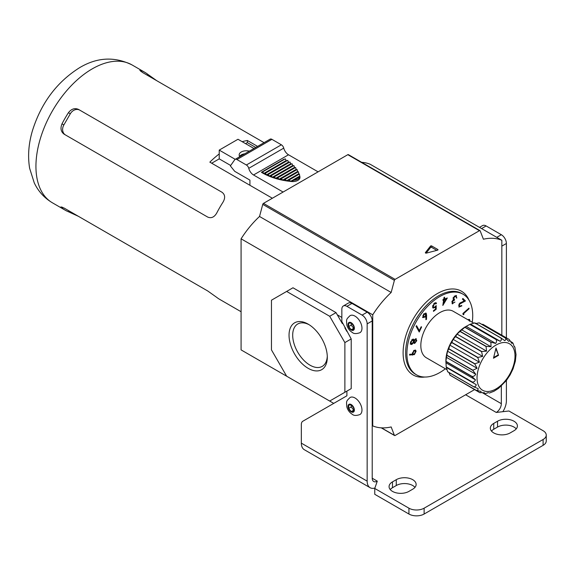 <?xml version="1.0" encoding="UTF-8"?>
<svg xmlns="http://www.w3.org/2000/svg" width="575" height="575" viewBox="0 0 575 575"><rect width="100%" height="100%" fill="white"/><g stroke="black" fill="none" stroke-linecap="round" stroke-linejoin="round"><path stroke-width="0.86" d="M350.082 315.639A9.847 5.685 60 0 1 355.005 316.128A9.847 5.685 60 0 1 361.438 324.803A9.847 5.685 60 0 1 359.928 332.695C356.356 333.938 353.819 333.867 352.324 332.472C349.564 330.747 347.731 328.268 346.826 325.026C346.394 319.183 345.978 319.599 350.082 315.639M353.74 326.133L353.74 329.511L351.21 329.734L348.68 326.586L348.68 323.215L351.21 322.985L353.74 326.133M351.21 329.734L353.74 328.275L351.21 325.127L348.68 326.586M351.21 325.127L351.21 322.985M350.082 397.49A9.847 5.685 60 0 1 355.005 397.979A9.847 5.685 60 0 1 361.438 406.654A9.847 5.685 60 0 1 359.928 414.546C356.356 415.79 353.819 415.718 352.324 414.323C349.564 412.598 347.731 410.119 346.826 406.877C346.394 401.034 345.978 401.451 350.082 397.49M353.74 407.984L353.74 411.362L351.21 411.585L348.68 408.437L348.68 405.059L351.21 404.836L353.74 407.984M351.21 411.585L353.74 410.126L351.21 406.978L348.68 408.437M351.21 406.978L351.21 404.836M284.294 159.39A53.705 31.007 0 0 0 283.985 159.218L261.474 172.213A53.705 31.007 0 0 0 261.776 172.392L262.732 171.839L263.717 173.492A53.705 31.007 0 0 0 264.356 173.822L265.377 173.233L266.426 174.85A53.705 31.007 0 0 0 267.102 175.159L268.194 174.534L269.308 176.108A53.705 31.007 0 0 0 270.027 176.396L271.184 175.727L272.363 177.265A53.705 31.007 0 0 0 273.125 177.531L274.354 176.82L275.605 178.322A53.705 31.007 0 0 0 276.41 178.559L277.711 177.804L279.04 179.256A53.705 31.007 0 0 0 279.896 179.465L281.276 178.667L282.692 180.076A53.705 31.007 0 0 0 283.597 180.255L285.063 179.407L286.566 180.758A53.705 31.007 0 0 0 287.536 180.902L289.103 179.997L290.713 181.29A53.705 31.007 0 0 0 291.554 181.377L291.554 181.52A53.705 31.007 180 0 1 261.474 172.356L261.474 172.213M283.094 192.043L253.539 174.98A7.159 4.133 60 0 1 248.759 168.324A3.579 2.07 -120 0 0 246.373 164.996L236.922 159.541A3.579 2.07 -120 0 0 235.132 159.361A3.579 2.07 -120 0 0 234.729 159.735L230.374 165.923L234.729 171.343L249.917 180.112L249.917 185.287M246.373 164.996L281.362 144.799L271.903 139.337L236.922 159.541M299.963 176.647L299.963 177.452A7.159 4.133 180 0 1 291.554 181.52M318.083 171.846L288.521 154.783L253.539 174.98M281.362 144.799A3.579 2.07 60 0 1 283.748 148.127A7.159 4.133 -120 0 0 288.521 154.783M235.132 159.361L270.113 139.164A3.579 2.07 60 0 1 271.903 139.337M291.554 181.377A7.159 4.133 0 0 0 291.748 181.391L293.645 180.298A7.159 4.133 180 0 0 299.92 176.676L299.884 176.697A7.159 4.133 0 0 0 299.855 176.583A53.705 31.007 0 0 0 299.712 176.094L299.395 174.06L289.103 179.997M286.774 160.878A53.705 31.007 0 0 0 286.192 160.511L285.257 158.837L262.732 171.839M289.088 162.466A53.705 31.007 0 0 0 288.549 162.078L287.673 160.36L265.377 173.233M291.23 164.155A53.705 31.007 0 0 0 290.734 163.738L289.922 161.985L268.194 174.534M293.192 165.945A53.705 31.007 0 0 0 292.74 165.507L291.999 163.71L271.184 175.727M294.968 167.843A53.705 31.007 0 0 0 294.558 167.375L293.89 165.542L274.354 176.82M296.549 169.855A53.705 31.007 0 0 0 296.19 169.359L295.593 167.483L277.711 177.804M297.908 171.99A53.705 31.007 0 0 0 297.606 171.465L297.095 169.539L281.276 178.667M299.036 174.261A53.705 31.007 0 0 0 298.792 173.708L298.368 171.724L285.063 179.407M299.92 176.676L293.645 180.298M286.192 160.511L263.717 173.492M288.549 162.078L266.426 174.85M290.734 163.738L269.308 176.108M292.74 165.507L272.363 177.265M294.558 167.375L275.605 178.322M296.19 169.359L279.04 179.256M297.606 171.465L282.692 180.076M298.792 173.708L286.566 180.758M299.712 176.094L290.713 181.29M308.171 368.331A27.061 15.626 60 0 1 289.038 335.189A27.061 15.626 60 0 1 308.171 324.142L308.171 324.142A27.061 15.626 60 0 1 327.304 357.283A27.061 15.626 60 0 1 308.171 368.331M309.106 324.71A24.473 14.131 -120 0 0 298.022 323.84A24.473 14.131 -120 0 0 293.94 343.361A24.473 14.131 -120 0 0 309.997 365.168A24.473 14.131 -120 0 0 322.496 366.225A24.473 14.131 -120 0 0 327.283 356.191M446.207 366.943L445.891 360.856A27.923 16.122 -60 0 1 465.635 326.65L469.832 324.386L495.909 339.444C496.822 340.558 496.743 341.881 495.679 343.412L491.064 342.24L464.988 327.182A30.432 17.573 120 0 0 464.837 327.297L490.913 342.348L491.007 346.739L486.198 346.358L460.122 331.308A30.432 17.573 120 0 0 459.978 331.452L486.055 346.502L486.587 351.145L481.728 351.512L455.652 336.461A30.432 17.573 120 0 0 455.522 336.634L481.598 351.684L482.662 356.399L477.882 357.42L451.813 342.369A30.432 17.573 120 0 0 451.706 342.556L477.782 357.614L479.435 362.214L474.885 363.767L448.809 348.716A30.432 17.573 120 0 0 448.737 348.91L474.813 363.968L477.077 368.273L472.894 370.207L446.818 355.156A30.432 17.573 120 0 0 446.775 355.35L472.851 370.408L475.733 374.253C474.727 375.921 473.491 376.632 472.01 376.395L445.934 361.344A30.432 17.573 120 0 0 445.92 361.524L471.996 376.582L475.46 379.831C474.742 381.512 473.685 382.231 472.283 382.001L446.207 366.943A30.432 17.573 120 0 0 446.229 367.109L476.272 384.704C475.87 386.299 475.015 386.975 473.692 386.716L447.623 371.666A30.432 17.573 120 0 0 447.681 371.788L473.757 386.846L478.141 388.614C478.055 390.037 477.408 390.59 476.179 390.288L450.103 375.238A30.432 17.573 120 0 0 450.196 375.324L476.272 390.382L480.944 391.352C481.182 392.509 480.736 392.905 479.593 392.531L453.258 377.092M445.891 362.135L445.92 361.524M445.934 361.344L446.775 355.35M446.818 355.156L447.544 351.217L448.737 348.91M448.809 348.716L449.902 345.158L451.706 342.556M451.813 342.369L453.129 339.351L455.522 336.634M455.652 336.461L457.053 334.097L459.978 331.452M460.122 331.308L464.837 327.297M464.988 327.182L466.145 326.363L495.679 343.412M475.23 323.603L479.169 322.877L505.245 337.935C506.122 338.869 505.964 339.775 504.764 340.652L500.918 337.92L474.842 322.87A30.432 17.573 120 0 0 474.698 322.891L469.983 324.322A30.432 17.573 120 0 0 469.832 324.386M481.764 324.329L483.007 324.357L509.083 339.408C509.975 340.235 509.845 340.889 508.695 341.37L505.375 337.956L479.298 322.906A30.432 17.573 120 0 0 479.169 322.877M516.048 354.753L514.855 346.955M514.079 346.43C515.049 347.027 515.114 347.149 514.273 346.797L513.065 343.325L512.67 342.765L511.923 343.455L509.191 339.48M511.132 341.744L512.67 342.765M474.698 322.891L500.775 337.942C501.659 338.977 501.515 340.113 500.351 341.349L496.06 339.379L469.983 324.322M473.836 323.179L453.244 311.291A26.852 15.503 120 0 0 432.551 318.485A26.852 15.503 120 0 0 420.828 345.51A26.852 15.503 120 0 0 426.391 357.801L447.185 369.804M472.247 322.266A46.546 26.874 120 0 0 472.729 315.546A46.546 26.874 120 0 0 463.083 294.242A46.546 26.874 120 0 0 427.218 306.705A46.546 26.874 120 0 0 406.906 353.546A46.546 26.874 120 0 0 416.544 374.857A46.546 26.874 120 0 0 445.395 368.776M510.19 432.91A11.637 6.72 180 0 1 493.738 432.91A11.637 6.72 180 0 1 490.331 428.167A11.637 6.72 180 0 1 493.738 423.416L497.533 421.223A11.637 6.72 180 0 1 510.219 419.764A11.637 6.72 180 0 1 517.399 425.974A11.637 6.72 180 0 1 513.992 430.718L510.19 432.91M392.473 491.381A11.637 6.72 0 0 0 408.933 491.381L412.728 489.188A11.637 6.72 0 0 0 416.135 484.438A11.637 6.72 0 0 0 408.954 478.228A11.637 6.72 0 0 0 396.268 479.687L392.473 481.879A11.637 6.72 0 0 0 389.067 486.63A11.637 6.72 0 0 0 392.473 491.381M415.215 342.434L414.216 343.088L414.726 343.383L413.669 342.592L411.772 344.511L410.658 344.245L410.435 342.319L412.828 339.149L413.598 339.214L414.151 340.256L415.696 338.747L416.789 340.68L414.726 343.383L414.115 343.332M415.696 338.747L416.35 338.819M435.886 303.873L434.391 303.78L433.212 306.647L433.6 307.323L434.93 306.964L436.188 305.569L436.195 309.228L433.521 311.355L433.413 310.744L435.613 308.991L435.598 306.985L433.14 308.099L432.573 307.129L434.319 303.147L436.037 302.73L436.518 303.37L435.886 303.873L435.067 303.19M444.374 299.036L447.328 297.979L442.829 305.447L443.648 300.006L442.901 300.279L443.009 299.532L443.756 299.259L444.029 297.447L444.647 297.225L444.374 299.036L443.871 298.748L444.065 297.433M467.604 319.585L469.509 319.492L470.062 321.008L469.222 319.369M463.637 313.605L463.888 314.554L463.198 314.719L462.875 313.526L468.941 308.143L469.099 308.739L463.637 313.605L463.127 313.31L463.888 314.554M458.642 305.045L459.411 306.41L461.517 305.505L461.876 305.857L458.908 307.086L459.267 303.772L464.14 300.854L462.408 299.151L462.897 298.454L465.441 300.955L459.641 304.118L459.238 306.317M453.668 302.853L452.058 303.6L452.561 303.887L451.9 301.588L453.258 300.042L453.165 297.778L456.047 295.442L456.816 298.051L456.291 297.979L456.37 296.786L455.716 296.218L453.711 297.793L454.545 299.776L452.446 301.674L452.884 303.111L454.976 302.048L452.216 303.772M452.13 302.738L452.884 303.111M456.047 295.442L456.464 295.579M456.37 296.786L455.213 295.931L454.25 296.183M453.459 299.273L454.545 299.776M425.673 312.994L426.233 313.346L426.6 315.359L426.499 319.355L425.881 319.7L425.953 316.113L425.471 316.897L422.97 317.608L423.603 314.158L425.96 313.109M419.34 330.625L421.137 326.78L421.619 326.916L419.232 332.005L416.041 326.269L416.566 325.666L419.34 330.625L416.357 325.91M414.402 354.603L409.479 355.034L409.752 354.243L412.491 354.279L412.304 353.661L413.971 350.419L415.524 350.125L416.106 351.188L414.402 354.603L409.573 354.761M483.194 392.984L485.458 393.616L488.448 392.596M479.493 227.369L482.562 225.594A7.159 4.133 60 0 1 486.141 225.946L501.335 234.715A7.159 4.133 60 0 1 506.395 243.491L506.395 337.856M489.26 393.07L493.968 391.266L498.604 388.333L506.395 380.485L506.395 400.761A14.318 8.266 -60 0 1 502.852 411.693M543.102 445.338L543.102 439.494A10.738 6.203 0 0 0 546.25 435.103L546.25 440.953A10.738 6.203 180 0 1 543.102 445.338L424.12 514.036A10.738 6.203 180 0 1 408.933 514.036L408.933 508.185L374.756 488.455L377.286 481.146A7.159 4.133 -60 0 1 373.707 481.498A7.159 4.133 -60 0 1 372.219 478.22L372.219 320.951L367.159 323.876A7.159 4.133 -120 0 0 362.092 315.107L367.159 312.182A7.159 4.133 60 0 1 372.219 320.951M408.933 508.185A10.738 6.203 0 0 0 424.12 508.185L424.12 514.036M543.102 439.494L424.12 508.185M546.25 435.103A10.738 6.203 0 0 0 543.102 430.718L508.925 410.988L496.268 412.455A7.159 4.133 -60 0 0 501.335 403.679L501.335 386.048M408.933 514.036L374.756 494.299L374.756 488.455M414.978 487.356A11.637 6.72 0 0 0 396.268 485.53L392.473 487.722A11.637 6.72 0 0 0 390.224 489.548M491.488 431.085A11.637 6.72 180 0 1 493.738 429.259L497.533 427.067A11.637 6.72 180 0 1 516.242 428.893M374.893 488.046A14.318 8.266 -60 0 1 370.128 487.701L304.304 449.7A14.318 8.266 -60 0 1 301.336 443.145L301.336 424.522A7.159 4.133 -120 0 1 302.817 421.238L346.905 395.787L346.905 391.108L351.21 388.628L351.21 338.934L344.878 342.585L344.878 392.279L351.21 388.628M370.128 487.701A14.318 8.266 -60 0 1 367.159 481.146L367.159 323.876M343.325 305.979L348.385 303.061A7.159 4.133 60 0 1 351.972 303.413L346.905 306.338A7.159 4.133 -120 0 0 343.325 305.979A7.159 4.133 -120 0 0 341.845 309.257L341.845 321.54L351.21 338.934M346.905 306.338L362.092 315.107M351.972 303.413L367.159 312.182M345.388 327.678L344.878 327.966L346.905 331.473M361.697 162.33A71.602 41.343 -60 0 1 370.199 164.27L501.838 240.271L501.838 335.225M341.845 317.443L337.288 314.812M501.838 240.271A71.602 41.343 -60 0 0 483.402 239.222L480.175 230.848A1.071 0.618 120 0 0 479.996 230.632A1.071 0.618 120 0 0 479.457 230.683L347.817 154.682L263.465 203.377L395.104 279.385A1.071 0.618 120 0 0 394.393 280.37L262.753 204.369L259.526 216.473A71.602 41.343 120 0 0 241.083 238.812L241.083 349.895L333.744 403.391M372.219 425.608L372.729 425.895L372.729 314.812L241.083 238.812M381.448 427.85L394.393 435.318L391.165 426.945A71.602 41.343 -60 0 1 372.729 425.895M394.393 435.318A1.071 0.618 120 0 0 394.572 435.541A1.071 0.618 120 0 0 395.104 435.483L474.555 389.62M347.817 154.682A1.071 0.618 -60 0 1 348.357 154.625L479.996 230.632M262.753 204.369A1.071 0.618 -60 0 1 263.465 203.377M395.104 279.385L479.457 230.683M394.393 280.37L391.165 292.474A71.602 41.343 120 0 0 372.729 314.812M437.819 250.082L437.819 249.5L431.688 245.956L431.688 247.415A0.719 0.417 0 0 0 430.524 247.537L426.104 253.151M437.819 249.5A0.719 0.417 180 0 1 437.611 250.168L426.363 253.115A0.719 0.417 180 0 1 425.414 252.569L425.414 252.914M430.524 247.537L430.524 246.078L425.414 252.569M430.524 246.078A0.719 0.417 180 0 1 431.688 245.956M259.526 216.473L391.165 292.474M329.691 316.279L336.023 312.62L292.984 287.773L286.652 291.432L329.691 316.279L344.878 342.585M346.905 391.108L329.691 401.048L286.652 376.201L271.465 349.895L271.465 300.2L286.652 291.432M336.023 312.62L342.348 323.581L342.858 323.294M436.806 250.377L431.688 247.415M498.547 355.3L496.017 347.99L493.487 358.225L498.547 355.3L495.851 348.673M480.082 392.747L479.593 392.531M479.715 392.574L484.545 392.761L484.538 393.616M506.395 380.485L510.14 374.85L513.022 368.906M513.029 368.906L515.358 361.208L516.048 354.48M450.103 375.238L448.982 372.543M447.623 371.666L446.229 367.109M470.817 324.293L500.351 341.349M446.739 367.655L476.272 384.704M445.927 362.782L475.46 379.831M446.2 357.204L475.733 374.253M447.544 351.217L477.077 368.273M449.902 345.158L479.435 362.214M453.129 339.351L482.662 356.399M457.053 334.097L486.587 351.145M461.473 329.691L491.007 346.739M493.652 357.542L498.043 355.005M468.819 320.103L467.978 319.801M468.05 319.793L468.481 320.095M469.509 321.209L468.603 319.908M463.127 313.31L468.596 308.452L469.099 308.739M461.438 305.598L461.876 305.857M460.733 306.31L458.893 307.072M462.81 298.576L465.441 300.955M464.938 300.668L459.892 303.047M459.202 303.866L459.641 304.118M456.191 295.471L456.392 297.433M456.334 297.778L456.816 298.051M455.86 296.492L455.213 295.931L455.86 296.492M453.272 297.534L453.711 297.793M453.208 297.498L454.034 299.482M453.991 299.582L453.732 300.222L454.236 300.509M453.732 300.222L452.618 300.517M451.979 301.408L452.446 301.674M451.943 301.386L452.381 302.817M446.466 298.288L445.999 299.086M443.699 302.996L443.03 304.132M442.973 299.776L443.648 300.006M446.078 299.137L445.575 298.842L443.756 299.496L443.268 302.752L443.778 303.039L446.078 299.137L444.267 299.791L443.778 303.039M443.756 299.496L444.267 299.791M435.685 306.209L435.692 308.933L436.195 309.228M435.692 308.933L433.413 310.752M435.182 306.741L435.598 306.985M435.095 306.691L434.391 307.395L434.894 307.683M434.391 307.395L432.91 307.912M435.764 302.63L436.518 303.37M436.015 303.082L435.534 303.463M435.376 303.586L433.888 303.485M433.917 303.507L434.391 303.78M432.716 305.469L433.212 306.647M432.709 306.353L433.6 307.323M425.723 313.052L425.989 319.06L426.499 319.355M425.054 316.652L425.471 316.897M424.968 316.602L422.467 317.314M422.79 315.754L423.416 316.882M425.213 313.734L423.955 313.749M423.473 314.338L423.904 314.59L423.495 316.926L425.306 316.365L425.723 314.022L425.026 313.562M425.723 314.022L423.904 314.59M419.261 330.582L418.887 331.373M413.296 342.377L413.669 342.592M412.325 343.534L411.269 344.224L411.772 344.511M411.269 344.224L410.155 343.951M413.31 339.113L414.151 340.256M416.077 338.718L416.286 340.386L416.789 340.68M410.5 341.881L411.42 343.433M410.536 341.902L411.923 343.721L411.118 343.462M412.138 339.66L413.224 340.005L411.686 339.882M414.151 341.37L414.913 342.578L416.207 340.795L415.524 339.552L415.948 339.588L415.013 339.257L415.524 339.552L414.151 341.37L413.655 341.083L414.41 342.283M414.913 342.578L414.23 342.305M414.007 340.177L413.662 341.004M411.923 343.721L413.598 341.528L412.642 339.954L411.01 342.175M415.251 350.024L416.106 351.188M415.596 350.894L415.488 352.001M414.323 353.948L415.488 351.591L414.618 350.613L413.533 350.793L414.036 351.081L412.872 353.438L413.238 354.128L414.323 353.948L413.899 354.308M412.354 352.856L413.238 354.128M412.361 353.143L412.872 353.438M415.128 350.908L414.036 351.081M62.467 207.201L61.992 208.028A79.609 45.964 120 0 0 65.083 210.119A79.609 45.964 120 0 0 68.432 211.751L68.957 210.853M61.992 208.028L60.986 206.871L64.141 208.071L207.683 290.943L216.674 297.332A79.609 45.964 -60 0 0 219.765 299.424L241.083 311.729M68.432 211.751L78.459 216.344L207.776 291M222.015 192.266L79.817 110.163A7.878 6.433 -60 0 0 70.308 113.771L68.432 112.693A79.609 45.964 120 0 0 61.992 123.855L63.868 124.933A7.878 6.433 -60 0 0 65.485 134.967M68.432 112.693C71.401 108.891 74.743 107.791 78.459 109.387L222 192.258C225.069 194.566 225.443 197.814 223.114 201.99A79.609 45.964 -60 0 0 216.674 213.153C214.223 217.257 211.226 218.557 207.683 217.062L64.141 134.191C60.9 131.776 60.188 128.333 61.992 123.855M253.956 148.494L237.985 139.265L219.226 150.097L219.226 153.928A79.609 45.964 120 0 0 209.846 162.15L272.363 198.246M219.226 153.928L219.226 158.865L211.693 163.221M255.746 147.459L247.365 142.622L245.575 143.649M247.365 142.622L247.365 140.494A79.609 45.964 120 0 0 242.176 141.687M219.226 158.865L230.683 165.485M257.593 146.395L247.365 140.494M147.257 75.217L147.782 74.319A79.609 45.964 120 0 0 144.684 72.234A79.609 45.964 120 0 0 141.335 70.603L140.853 71.429M147.782 74.319L156.767 80.708M141.335 70.603L139.833 70.315L142.449 72.443L264.069 142.657M219.226 150.097L235.197 159.318M249.334 151.16A7.159 4.133 0 0 0 239.164 154.912A7.159 4.133 0 0 0 239.825 156.652M244.756 153.805A7.159 4.133 0 0 0 239.624 156.378M70.308 113.771L63.868 124.933M351.21 330.014A4.478 2.58 60 0 1 348.048 324.53A4.478 2.58 60 0 1 351.21 322.704A4.478 2.58 60 0 1 354.373 328.188A4.478 2.58 60 0 1 351.21 330.014M351.21 411.865A4.478 2.58 60 0 1 348.048 406.381A4.478 2.58 60 0 1 351.21 404.556A4.478 2.58 60 0 1 354.373 410.04A4.478 2.58 60 0 1 351.21 411.865M248.759 168.324L283.748 148.127M515.006 356.033A26.852 15.503 120 0 0 496.017 345.072A26.852 15.503 120 0 0 477.027 377.955A26.852 15.503 120 0 0 496.017 388.916A26.852 15.503 120 0 0 515.006 356.033M463.083 294.242L461.818 293.509A46.546 26.874 120 0 0 425.953 305.979A46.546 26.874 120 0 0 405.641 352.813A46.546 26.874 120 0 0 415.279 374.124L416.544 374.857M424.781 377.035A48.336 27.902 -60 0 1 403.104 352.813A48.336 27.902 -60 0 1 430.919 297.987A48.336 27.902 -60 0 1 469.092 300.279M465.635 394.766L496.268 412.455M372.219 478.22L377.286 481.146M482.856 393.012L501.335 403.679M486.141 225.946L481.584 228.577M496.778 237.346L501.335 234.715M301.336 443.145L367.159 481.146M506.395 243.491L501.838 246.122M396.268 485.53L396.268 479.687M392.473 487.722L392.473 481.879M493.738 429.259L493.738 423.416M497.533 427.067L497.533 421.223M461.409 302.249L461.919 302.543M426.097 315.064L426.6 315.359M411.995 354.818L412.505 355.113M92.23 68.871A79.609 45.964 120 0 0 40.221 139.021A79.609 45.964 120 0 0 52.426 202.81C44.361 198.008 38.302 191.367 34.263 182.886L29.648 168.36C27.636 156.22 28.585 143.606 32.495 130.525C41.235 102.86 56.968 81.894 79.695 67.627C97.132 57.248 114.576 56.35 132.027 64.925A79.609 45.964 120 0 0 92.23 68.871M381.225 427.836L394.572 435.541M456.018 296.319L455.515 296.032M65.083 210.119L52.426 202.81M144.684 72.234L132.027 64.925"/></g></svg>
